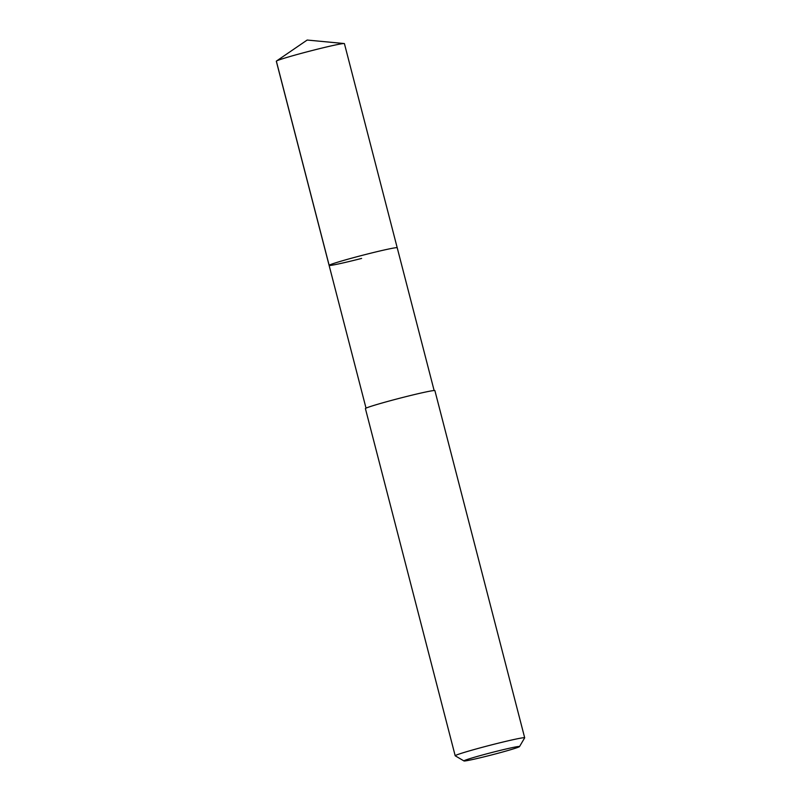 <?xml version="1.0" encoding="UTF-8"?>
<svg xmlns="http://www.w3.org/2000/svg" width="801" height="801" viewBox="0 0 801 801"><rect width="100%" height="100%" fill="white"/><g stroke="black" fill="none" stroke-linecap="round" stroke-linejoin="round"><path stroke-width="1.2" d="M434.132 390.528L344.42 43.624A35.174 1.412 165.5 0 0 344.17 43.534A35.174 1.412 165.5 0 0 311.919 50.573A35.174 1.412 165.5 0 0 276.485 61.036A35.174 1.412 165.5 0 0 276.315 61.236L329.111 265.381A35.174 1.412 -14.5 0 1 364.705 254.718A35.174 1.412 -14.5 0 1 397.216 247.769A35.174 1.412 165.5 0 0 364.705 254.718A35.174 1.412 165.5 0 0 329.111 265.381A35.174 1.412 -14.5 0 0 361.611 258.423M524.685 737.791L434.893 390.618A35.885 1.442 165.5 0 0 401.732 397.717A35.885 1.442 165.5 0 0 365.406 408.59L455.188 755.764A35.885 1.442 -14.5 0 1 491.514 744.89A35.885 1.442 -14.5 0 1 524.685 737.791A35.885 1.442 -14.5 0 1 524.665 737.861L519.519 746.582A28.706 1.151 -14.5 0 1 490.472 755.233A28.706 1.151 -14.5 0 1 463.969 760.95A28.706 1.151 -14.5 0 1 492.995 752.209A28.706 1.151 -14.5 0 1 519.519 746.582M463.969 760.95L455.238 755.814A35.885 1.442 -14.5 0 1 455.188 755.764M276.355 61.146L329.141 265.291M344.17 43.534L307.163 40.05L276.485 61.036M366.027 408.14L329.111 265.381"/></g></svg>
